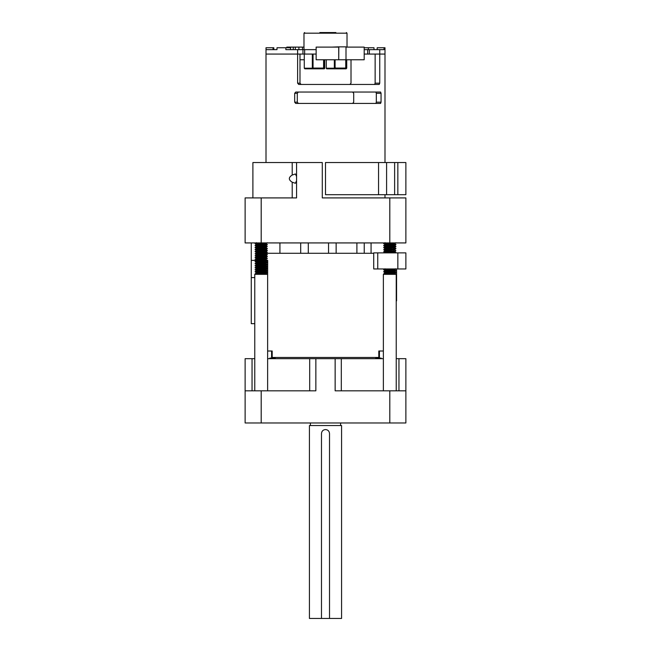 <?xml version="1.0" encoding="UTF-8"?>
<svg xmlns="http://www.w3.org/2000/svg" width="651" height="651" viewBox="0 0 651 651"><rect width="100%" height="100%" fill="white"/><g stroke="black" fill="none" stroke-linecap="round" stroke-linejoin="round"><path stroke-width="0.98" d="M245.126 390.82L245.126 422.971L405.874 422.971L405.874 390.82L335.143 390.82L335.143 358.668L315.857 358.668L315.857 390.82L245.126 390.82L245.126 358.668L252.043 358.668L252.043 390.82M398.957 390.82L398.957 358.668L405.874 358.668L405.874 390.82M398.957 358.668L396.231 358.668M341.303 390.82L341.303 358.668L383.374 358.668M341.303 358.668L335.143 358.668M315.857 358.668L309.697 358.668L309.697 390.82M267.626 358.668L309.697 358.668M254.769 358.668L252.043 358.668M252.897 197.912L252.897 162.547L292.209 162.547L292.209 175.046C288.401 177.43 288.401 179.814 292.209 182.199L292.209 197.912M296.563 180.742L295.408 183.281L292.209 182.199M292.209 175.046L295.408 173.963L296.563 176.502M261.197 197.912L245.126 197.912L245.126 242.929L261.197 242.929L261.197 197.912L296.563 197.912L296.563 162.547L292.209 162.547M296.563 162.547L322.286 162.547L322.286 197.912L389.803 197.912L389.803 242.929L405.874 242.929L405.874 197.912L405.874 242.929M261.197 242.929L389.803 242.929M405.874 197.912L389.803 197.912M405.874 194.698L405.874 162.547L397.842 162.547L397.842 194.698L405.874 194.698M378.548 162.547L325.5 162.547L325.5 194.698L394.628 194.698L394.628 162.547L378.548 162.547L378.548 194.698M394.628 162.547L397.842 162.547M397.842 194.698L394.628 194.698M386.588 162.547L386.588 194.698L386.588 162.547M386.588 174.566L386.588 182.679M301.112 84.451L299.989 83.182L297.613 83.182L298.744 84.451L379.224 84.451L379.753 83.182L375.139 83.182L374.602 84.451M297.613 83.182L297.613 54.066L299.989 54.066L299.989 83.182M375.139 83.182L375.139 54.066L379.753 54.066L379.753 83.182M349.888 84.451L351.011 83.182L351.011 59.762M375.863 92.043L376.327 93.305L381.055 93.305L380.591 92.043L295.757 92.043L294.675 93.305L297.295 93.305L298.386 92.043M297.295 93.305L297.295 102.166L294.675 102.166L294.675 93.305M298.386 103.436L297.295 102.166M294.675 102.166L295.757 103.436L380.591 103.436L381.055 102.166L376.327 102.166L376.327 93.305M352.614 103.436L353.705 102.166L353.705 93.305L352.614 92.043M381.055 93.305L381.055 102.166M376.327 102.166L375.863 103.436M369.353 49.639L379.753 49.639L379.753 54.066L384.993 54.066L369.353 54.066L369.353 49.639L367.693 49.639L367.693 54.066L369.353 54.066M273.827 49.639L273.827 47.743L266.007 47.743L266.007 54.066L297.613 54.066L266.007 54.066L266.007 162.547M345.746 59.762L345.746 67.427A0.635 0.602 -90 0 1 345.144 68.062M335.094 59.762L335.094 67.427L335.713 68.062L345.461 68.062L345.746 67.427M346.039 59.762L346.039 67.427M316.142 54.066L304.644 54.066L304.644 49.639L302.959 49.639L302.959 54.066L304.644 54.066M302.959 54.066L297.613 54.066L297.613 49.639L302.959 49.639M367.693 54.066L364.194 54.066M323.588 59.762L323.588 67.427A0.635 0.602 -90 0 1 322.986 68.062M313.05 54.066L313.05 67.427A0.635 0.602 90 0 0 313.652 68.062L323.401 68.062A0.635 0.602 90 0 0 323.995 67.427L323.588 67.427M334.964 68.827L334.337 68.192L326.281 68.192A0.635 0.602 90 0 0 326.883 68.827L346.153 68.827L346.723 68.192L346.723 59.762M326.281 59.762L326.281 68.192M334.337 59.762L334.337 68.192M324.719 59.762L324.719 68.192A0.635 0.602 -90 0 1 324.117 68.827L312.936 68.827A0.635 0.602 -90 0 1 312.334 68.192L312.334 54.066M312.334 68.192L304.277 68.192L304.847 68.827L312.936 68.827M323.995 59.762L323.995 67.427M304.277 68.192L304.277 54.066M299.989 59.762L304.277 59.762M364.194 49.639L367.693 49.639M298.89 49.639L298.89 47.108L293.243 47.108L293.243 49.639M384.993 162.547L384.993 47.743L384.017 47.743L384.017 49.639L379.753 49.639M335.892 32.55L319.836 32.55M321.415 32.55L322.375 32.55M286.806 47.743L286.806 47.108L293.243 47.108M303.984 47.108L298.89 47.108M338.683 47.108L316.142 47.108L316.142 59.762L338.732 59.762L338.732 47.108M331.758 47.108L338.813 46.856L338.732 59.762M338.813 59.762L345.998 59.762L345.998 46.856L338.813 46.856M345.998 47.108L364.194 47.108L364.194 59.762L345.998 59.762M304.644 49.639L316.142 49.639M290.492 49.639L290.492 47.743L277 47.743L277 49.639L266.064 49.639L266.064 47.743M297.613 49.639L285.854 49.639L285.854 47.743M290.582 47.108L290.582 49.639M302.479 49.639L302.479 47.108M384.017 47.743L377.173 47.743L377.173 49.639M374 49.639L374 47.743L364.194 47.743M368.328 49.639L368.328 47.743M273.021 49.639L273.021 47.743M397.842 268.961L405.874 268.961L405.874 252.889L373.723 252.889L373.723 268.961L397.842 268.961L397.842 252.889M405.874 268.961L405.874 252.889M396.573 268.961L396.573 300.884L396.573 268.961M356.894 242.929L356.894 253.288L373.723 253.288M300.689 242.929L300.689 253.288L279.93 253.288L279.93 242.929M364.235 253.288L364.235 242.929L364.235 253.288M371.07 253.288L371.07 242.929M328.535 242.929L328.535 253.288L308.289 253.288L308.289 242.929M356.894 253.288L336.136 253.288L336.136 242.929M328.535 253.288L336.136 253.288M257.527 251.465L257.527 250.725M257.527 249.455L257.527 248.715M257.527 253.288L279.93 253.288M300.689 253.288L308.289 253.288M256.071 260.384L251.262 260.384L251.262 242.929M254.769 323.669L251.262 323.669L251.262 260.384M267.048 260.384L267.691 260.384L267.626 277.595M267.626 351.011L272.191 351.011L272.191 357.464L378.809 357.464L378.809 351.011L383.374 351.011M257.617 274.112L257.617 272.834M257.617 268.603L257.617 267.878M257.617 266.593L257.617 265.868M257.617 264.591L257.617 263.858M257.617 262.581L257.617 261.857M254.769 277.595L251.262 277.595M275.186 358.099L269.815 358.099L269.815 358.668M271.581 351.011L271.581 358.099M381.185 358.668L381.185 358.099L375.814 358.099M379.419 351.011L379.419 358.099M275.186 357.464L275.186 358.668M375.814 358.668L375.814 357.464M267.626 390.82L267.626 274.331L254.769 274.331L267.626 274.331M265.999 271.622L267.309 272.606L255.534 273.737M265.999 271.849L256.429 272.818L255.086 273.859L256.917 274.112M265.999 267.602L267.309 268.586L255.086 269.587L267.309 270.596L255.086 271.597L263.281 272.208M266.861 268.708L267.309 268.839L265.966 269.628L256.396 270.596L255.119 271.882L261.197 272.354M265.999 269.587L267.309 270.849L265.966 271.638L256.429 272.647L255.119 271.882M256.429 268.798L255.119 269.872L261.197 270.344M261.197 264.062L267.309 264.566L255.086 265.567L267.309 266.576L255.086 267.577L263.281 268.196M266.861 260.677L255.086 261.8L267.309 262.809L255.086 263.81L267.309 264.819L265.966 265.608L256.396 266.576L255.119 267.862L261.197 268.334M265.999 265.592L267.309 266.829L265.966 267.618L256.429 268.627L255.119 267.862M265.999 255.542L267.309 256.527L255.086 257.536L267.309 258.537L255.086 259.546L267.309 260.546L255.086 261.556L267.309 262.556L265.966 263.598L256.396 264.566L255.119 265.852L261.197 266.324M265.999 261.572L267.309 262.556L255.534 263.688M256.429 262.768L255.086 263.565L256.396 264.566M266.861 258.667L265.966 259.586L256.396 260.546L255.086 261.556L256.396 262.784L265.999 261.8M265.999 259.562L267.309 260.799L265.966 261.596L256.396 262.556M256.429 258.748L255.119 259.822L261.197 260.294M266.861 256.657L267.309 256.779L265.966 257.747L267.309 258.789L255.086 259.798M256.429 256.738L255.119 257.812L261.197 258.284M266.861 252.637L267.309 252.759L265.966 253.727L267.309 254.517L255.534 255.648M261.197 256.03L263.281 256.136M265.999 253.516L256.396 254.517L255.119 255.81L261.197 256.274M266.861 246.607L265.966 247.526L256.396 248.495L265.999 249.496L256.396 250.497L265.999 251.506L267.309 252.507L255.534 253.638M261.197 254.02L263.281 254.126M256.429 252.718L255.119 253.8L261.197 254.264M266.861 248.617L267.309 248.739L265.966 249.707L267.309 250.497L255.534 251.628M261.197 252.01L263.281 252.116M256.429 250.708L255.086 251.506L256.396 252.743L265.999 251.758M265.999 247.486L267.309 248.495L255.534 249.618M261.197 250L263.281 250.106M265.999 247.738L256.429 248.698L255.086 249.496L256.396 250.749L265.999 249.748M261.197 245.98L267.309 246.485L255.534 247.608M261.197 247.99L263.281 248.096M256.429 246.696L255.086 247.486L256.396 248.723M261.197 243.97L267.309 244.475L255.534 245.606M267.276 242.742L265.966 243.507L256.396 244.475L255.086 245.476L256.396 246.713L265.966 245.687L267.276 246.452M262.011 242.929L255.534 243.596M267.276 244.442L265.966 243.677L256.396 244.727M265.999 253.768L256.429 254.728M265.999 255.778L256.396 256.779L255.119 255.81M265.999 257.788L256.396 258.789L255.119 257.812M265.999 259.798L256.396 260.799M267.276 264.534L265.966 263.777L256.396 264.819M265.999 265.82L256.396 266.829M265.999 267.83L256.396 268.586M265.999 269.839L256.429 270.808M256.396 272.606L265.999 273.859L264.566 274.112M266.471 274.112L265.966 273.648L267.309 272.859L255.086 273.859M265.999 273.607L261.197 274.112M256.396 270.596L255.119 269.872M256.396 266.576L255.119 265.852M256.396 260.546L255.119 259.822M265.999 257.536L256.396 258.537M256.396 256.527L265.966 255.566L267.309 254.769L255.086 255.778M256.396 254.517L255.119 253.8M256.396 252.507L265.966 251.546L267.309 250.749L255.086 251.758M256.396 246.485L265.966 245.517L267.309 244.727L255.086 245.728M256.396 244.475L255.086 243.718L267.309 244.475M265.99 242.929L255.086 243.466M259.114 246.119L261.197 246.233M267.309 246.485L255.086 247.738M259.114 248.129L261.197 248.243M267.309 248.495L255.086 249.748M259.114 250.139L261.197 250.253M266.861 250.627L267.309 250.497M259.114 252.149L261.197 252.262M267.309 252.507L255.086 253.768M266.861 254.647L267.309 254.517M267.309 256.527L255.086 257.788M267.309 264.566L255.086 265.82M266.861 266.698L255.086 267.83M267.309 268.586L255.086 269.839M266.861 270.718L255.086 271.849M266.861 272.728L267.309 272.606M396.231 390.82L396.231 274.331L383.374 274.331L396.231 274.331M395.466 270.718L383.691 271.849L385.034 272.647L394.604 271.597L395.914 272.606L384.139 273.737M394.604 271.849L385.034 272.818L383.691 273.859L385.522 274.112M392.138 268.961L383.691 269.587L395.914 270.596L383.691 271.597L391.886 272.208M394.571 271.638L395.914 270.849L394.571 269.799L385.034 270.808L383.691 271.849M385.001 252.507L394.604 251.758L385.034 252.547L383.691 251.758L395.881 250.781L394.571 249.707L385.001 250.749L383.691 249.748L395.881 248.772L394.604 247.486L385.001 248.495L394.604 249.496L385.001 250.497L394.604 251.506L395.914 252.507L392.138 252.889M395.914 250.749L384.139 251.628M389.803 252.01L391.886 252.116M385.034 250.708L383.691 251.758M395.914 248.739L384.139 249.618M389.803 250L391.886 250.106M394.604 247.738L385.034 248.698L383.691 249.748M389.803 245.98L395.914 246.485L384.139 247.608M389.803 247.99L391.886 248.096M385.034 246.696L383.691 247.486L385.001 248.723M389.803 243.97L395.914 244.475L384.139 245.606M385.034 244.686L383.691 245.476L385.001 246.713L394.604 245.728L395.914 244.727L383.691 245.728M390.616 242.929L384.139 243.596M394.596 242.929L383.691 243.718L395.914 244.727L394.571 243.677L385.001 244.727M385.001 272.606L394.604 273.859L393.171 274.112M395.076 274.112L394.571 273.648L395.914 272.859L383.691 273.859M394.604 273.607L389.803 274.112M395.881 268.871L394.571 269.628L385.034 270.637L383.724 269.872L389.803 270.344M395.881 248.772L394.571 249.536L395.881 248.772L393.473 249.04M393.473 244.768L395.914 244.475L394.571 245.517L385.001 246.485M395.881 244.442L394.604 243.466L385.034 244.516L383.691 243.466M387.719 246.119L389.803 246.233M383.691 247.738L393.473 247.03M387.719 248.129L389.803 248.243M387.719 250.139L389.803 250.253M387.719 252.149L389.803 252.262M395.881 252.791L395.45 252.889M395.914 268.839L383.724 269.872M383.724 271.882L389.803 272.354M395.466 272.728L395.914 272.606M395.914 248.495L393.473 248.788M395.881 246.762L394.571 247.526L395.914 246.485L393.473 246.778M321.48 433.582C321.716 431.141 323.059 429.798 325.5 429.562C327.941 429.798 329.284 431.141 329.52 433.582L329.52 618.45L321.48 618.45L321.48 433.582M321.48 618.45L309.428 618.45L309.428 425.542L341.572 425.542L341.572 618.45L329.52 618.45M340.611 422.971L340.611 425.542M389.803 390.82L389.803 422.971M261.197 422.971L261.197 390.82M295.31 49.639L295.31 47.108M303.984 49.639L303.984 33.185L347.016 33.185L346.389 32.55M377.743 268.961L377.743 252.889M395.312 268.961L395.312 270.23M395.312 270.743L395.312 272.24M395.312 272.753L395.312 274.112M384.993 194.698L384.993 197.912M303.984 33.185L304.611 32.55M347.016 47.108L347.016 33.185M393.473 252.889L393.473 252.214M393.473 251.538L393.473 250.204M393.473 249.528L393.473 248.194M393.473 247.518L393.473 243.686M254.769 390.82L254.769 274.331M255.119 243.433L256.429 242.677M255.119 273.892L255.542 274.136M383.374 390.82L383.374 274.331M383.724 269.555L385.034 268.798M395.881 246.452L394.571 245.687M383.724 243.433L385.034 242.677M394.571 251.546L395.881 250.781L394.571 251.546M394.571 243.507L395.881 242.742L394.571 243.507M383.724 273.892L384.139 274.136M310.389 422.971L310.389 425.542"/></g></svg>
